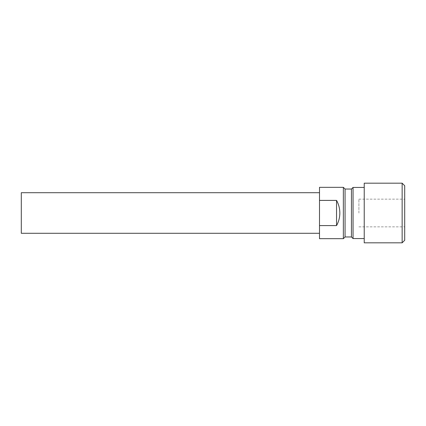 <?xml version="1.0" encoding="UTF-8"?>
<svg xmlns="http://www.w3.org/2000/svg" width="426" height="426" viewBox="0 0 426 426"><rect width="100%" height="100%" fill="white"/><g stroke="black" fill="none" stroke-linecap="round" stroke-linejoin="round"><path stroke-width="0.32" stroke-dasharray="2.13 1.6" d="M404.7 185.736L404.7 240.264M358.905 213L358.905 199.155L358.905 213M402.144 183.18L402.144 242.82M364.23 183.18L364.23 242.82M353.047 187.44L353.047 238.56M351.45 189.037L351.45 236.962M345.06 189.037L345.06 236.962M343.356 187.333L343.356 238.666M319.5 213L319.5 233.288L319.5 213M21.3 192.712L21.3 233.288M319.5 187.333L319.5 200.406L336.54 200.406C338.718 204.32 339.82 208.522 339.841 213C339.82 217.478 338.718 221.68 336.54 225.594L319.5 225.594L319.5 238.666M319.5 225.594L319.5 200.406M404.7 213L404.7 226.845L404.7 213M336.54 200.406L336.54 225.594M358.905 199.155L404.7 199.155M358.905 226.845L404.7 226.845"/><path stroke-width="0.64" d="M402.144 242.82L404.7 240.264L404.7 185.736L402.144 183.18L364.23 183.18L364.23 242.82L402.144 242.82L402.144 183.18M364.23 238.56L353.047 238.56L353.047 187.44L351.45 189.037L345.06 189.037L343.356 187.333L319.5 187.333L319.5 200.406L336.54 200.406C338.718 204.32 339.82 208.522 339.841 213C339.82 217.478 338.718 221.68 336.54 225.594L319.5 225.594L319.5 200.406M353.047 238.56L351.45 236.962L351.45 189.037M351.45 236.962L345.06 236.962L345.06 189.037M345.06 236.962L343.356 238.666L343.356 187.333M319.5 233.288L21.3 233.288L21.3 192.712L319.5 192.712M343.356 238.666L319.5 238.666L319.5 225.594M336.54 200.406L336.54 225.594M364.23 187.44L353.047 187.44"/></g></svg>
